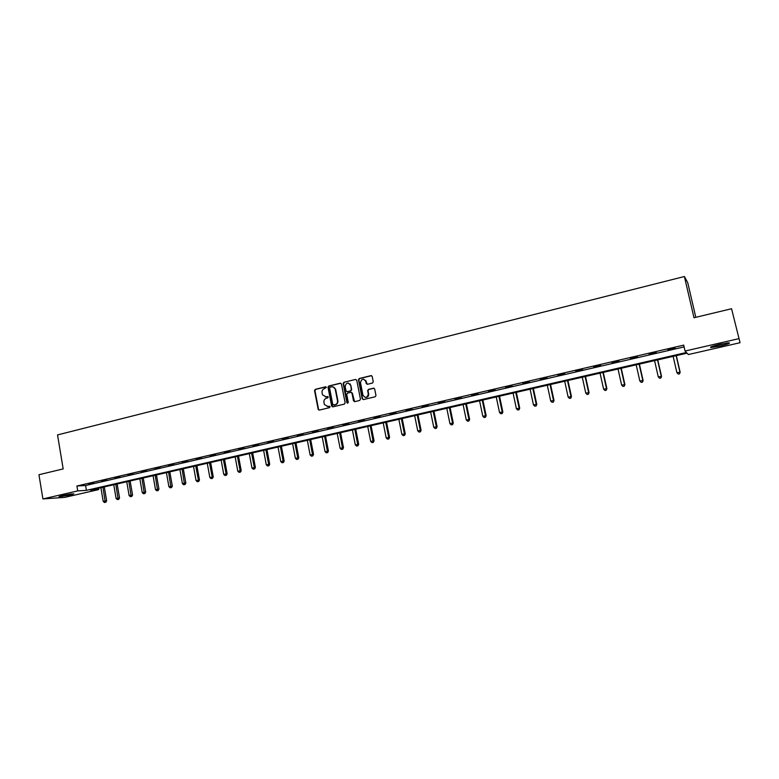 <?xml version="1.0" encoding="UTF-8"?>
<svg xmlns="http://www.w3.org/2000/svg" width="779" height="779" viewBox="0 0 779 779"><rect width="100%" height="100%" fill="white"/><g stroke="black" fill="none" stroke-linecap="round" stroke-linejoin="round"><path stroke-width="1.17" d="M326.372 387.367L325.544 386.812L315.3 389.334L314.541 390.6L318.221 409.559L319.302 410.105L329.585 407.641L330.082 406.628L327.969 406.502L324.424 404.593L323.918 402.353C323.713 400.289 324.531 398.926 326.372 398.273L327.706 397.942L328.212 396.93L326.089 396.813L322.535 394.875L322.048 392.674C321.844 390.62 322.662 389.257 324.502 388.594L326.372 387.367M325.992 386.861L315.719 389.383L314.959 390.659L318.553 409.326L319.224 410.114M329.303 406.18L327.969 406.502M327.852 396.53L326.089 396.813M720.429 345.993L710.915 347.551C709.406 347.22 712.279 346.168 719.533 344.386L729.095 342.818C730.575 343.169 727.683 344.23 720.429 345.993M70.928 494.977L58.98 496.749L61.853 495.6L73.83 493.808L70.928 494.977M372.45 383.064L373.248 381.768L372.187 376.442L370.979 375.634L359.246 378.516L358.457 379.762L362.206 398.751L363.404 399.569L375.176 396.764L375.984 395.625L374.68 389.003L373.472 388.195L368.428 389.412L367.63 390.6L368.321 394.184C367.045 398.001 365.263 398.332 362.956 395.177L360.463 382.538C361.641 378.623 363.423 378.243 365.799 381.398L366.218 383.482L367.415 384.29L372.45 383.064M42.903 498.93L38.95 474.723L63.177 468.909L57.539 434.925L684.4 276.516L693.992 317.744L731.559 308.737L740.05 342.711L688.393 354.542L687.068 353.16L90.374 490.108L98.738 489.582L64.696 497.382L42.903 498.93L77.725 490.906L86.401 490.361L686.435 352.498L685.053 351.047L738.648 338.709M685.053 351.047L683.689 345.126L76.907 485.999L77.725 490.906M341.445 383.989L340.257 383.19L328.767 386.014L327.998 387.299L331.64 406.063L332.818 406.872L344.347 404.116L345.126 402.84L341.445 383.989M343.928 382.285L355.545 379.431L356.733 380.24L360.463 399.169L359.684 400.455L354.688 401.652L353.491 400.844L351.981 393.152L350.793 392.353L347.502 393.152L346.723 394.437L348.281 402.412L346.908 402.743L343.159 383.57L343.928 382.285L355.545 379.431M695.803 317.306L687.75 282.719L684.4 276.516M76.907 485.999L85.583 485.512L684.098 346.898M88.855 484.226L93.831 483.077L88.806 483.983M101.835 481.218L106.859 480.049L101.786 480.974M114.932 478.179L120.005 477.001L114.893 477.936M128.165 475.112L133.287 473.924L128.116 474.869M141.515 472.016L146.686 470.818L141.476 471.772M155.002 468.89L160.221 467.682L154.963 468.646M168.615 465.735L173.892 464.518L168.576 465.482M182.364 462.551L187.69 461.314L182.325 462.298M196.25 459.328L201.625 458.081L196.211 459.074M210.272 456.085L215.705 454.819L210.223 455.822M224.43 452.803L229.912 451.528L224.381 452.541M238.734 449.483L244.275 448.198L238.686 449.23M253.175 446.133L258.774 444.838L253.126 445.88M267.772 442.754L273.419 441.45L267.723 442.491M282.504 439.337L288.211 438.012L282.456 439.074M297.393 435.889L303.158 434.555L297.344 435.627M312.428 432.403L318.251 431.05L312.379 432.141M327.618 428.878L333.509 427.515L327.57 428.616M342.974 425.324L348.914 423.942L342.916 425.052M358.476 421.731L364.484 420.339L358.428 421.458M374.154 418.099L380.22 416.687L374.095 417.826M389.987 414.428L396.122 413.006L389.928 414.155M405.986 410.718L412.188 409.277L405.937 410.445M422.16 406.969L428.421 405.518L422.101 406.696M438.499 403.181L444.838 401.711L438.45 402.909M455.024 399.345L461.421 397.865L454.965 399.072M471.714 395.479L478.189 393.979L471.655 395.206M488.599 391.564L495.132 390.055L488.54 391.292M505.659 387.611L512.27 386.082L505.6 387.329M522.904 383.619L529.584 382.061L522.845 383.336M540.344 379.577L547.101 378.01L540.275 379.295M557.968 375.488L564.804 373.901L557.91 375.205M575.798 371.349L582.702 369.752L575.73 371.067M593.822 367.172L600.804 365.555L593.754 366.89M612.051 362.946L619.12 361.31L611.982 362.663M630.484 358.681L637.631 357.025L630.415 358.389M649.131 354.357L656.356 352.683L649.063 354.065M667.983 349.985L675.296 348.291L667.915 349.693M367.844 396.677L367.26 396.813M731.559 308.737L740.05 342.711M98.514 488.248L98.738 489.582M85.583 485.512L86.401 490.361M350.102 383.862L350.258 384.66M365.789 380.473L365.984 381.428M368.457 393.921L368.671 395.031M325.281 396.891L326.498 396.852M327.219 406.589L328.378 406.541M340.812 383.219L329.176 386.072L328.407 387.348L332.721 406.891M330.121 387.212L329.585 388.108L332.808 404.7L335.019 404.817C336.869 404.165 337.697 402.792 337.492 400.718L335.204 389.081C334.512 387.329 333.285 386.598 331.533 386.861L330.121 387.212M332.837 386.842L335.603 389.13L337.891 400.766C338.096 402.84 337.278 404.204 335.418 404.856L334.006 405.197M351.329 392.382L352.381 393.21L354.562 401.672M344.328 382.343L343.558 383.628L347.716 403.318M348.417 383.054L350.423 385.196C347.95 382.051 346.197 382.489 345.165 386.501L346.032 390.922L347.268 391.759M347.074 391.71L350.511 390.883L351.29 389.597L350.813 385.245M350.823 385.274L351.68 389.646L350.901 390.941L347.609 391.74M363.803 379.237L366.179 381.467L367.24 384.32M365.458 397.426C367.522 397.494 368.603 396.423 368.691 394.232L368.272 393.901M374.017 388.215L368.808 389.461L368.009 390.659L368.652 393.95M371.564 375.663L359.635 378.575L358.846 379.821L362.586 398.799L363.267 399.588M100.9 487.693L103.218 501.403L106.655 500.829L104.298 486.914M105.282 502.299L104.464 502.484L105.837 502.251L105.282 502.299L102.955 487.226M104.464 502.484L103.218 501.403M106.655 500.829L105.837 502.251M71.405 493.954L61.278 495.736M60.567 495.911L72.126 493.886M727.167 342.964L712.561 346.285M717.907 344.776L721.666 343.919M711.782 346.558L728.005 342.867M113.763 484.742L116.11 498.511L119.547 497.937L117.152 483.963M118.184 499.417L117.356 499.602L118.729 499.368L118.184 499.417L115.828 484.265M117.356 499.602L116.11 498.511M119.547 497.937L118.729 499.368M126.743 481.763L129.119 495.59L132.557 495.025L130.132 480.984M131.203 496.496L130.366 496.69L131.739 496.457L131.203 496.496L128.827 481.286M130.366 496.69L129.119 495.59M132.557 495.025L131.739 496.457M139.84 478.754L142.255 492.649L145.683 492.075L143.239 477.975M144.349 493.555L143.502 493.75L144.875 493.516L144.349 493.555L141.953 478.277M143.502 493.75L142.255 492.649M145.683 492.075L144.875 493.516M153.073 475.726L155.508 489.67L158.945 489.105L156.462 474.947M157.621 490.585L156.764 490.78L158.137 490.546L157.621 490.585L155.206 475.229M156.764 490.78L155.508 489.67M158.945 489.105L158.137 490.546M166.424 472.658L168.897 486.671L172.325 486.096L169.812 471.879M171.01 487.586L170.153 487.781L171.526 487.557L171.01 487.586L168.576 472.162M170.153 487.781L168.897 486.671M172.325 486.096L171.526 487.557M179.91 469.562L182.413 483.632L185.84 483.068L183.299 468.783M184.535 484.557L183.669 484.752L185.042 484.528L184.535 484.557L182.082 469.065M183.669 484.752L182.413 483.632M185.84 483.068L185.042 484.528M193.523 466.436L196.055 480.575L199.482 480.01L196.902 465.657M198.197 481.5L197.311 481.704L198.684 481.471L195.714 465.93M197.311 481.704L196.055 480.575M199.482 480.01L198.684 481.471M207.263 463.281L209.833 477.488L213.251 476.923L210.651 462.502M211.976 478.413L211.09 478.618L212.463 478.394L209.483 462.775M211.09 478.618L209.833 477.488M213.251 476.923L212.463 478.394M221.148 460.097L223.739 474.362L227.156 473.798L224.527 459.318M225.9 475.297L225.004 475.502L226.377 475.278L223.378 459.581M225.004 475.502L223.739 474.362M227.156 473.798L226.377 475.278M235.161 456.883L237.79 471.207L241.208 470.652L238.53 456.104M239.961 472.152L239.056 472.356L240.419 472.132L237.42 456.367M239.056 472.356L237.79 471.207M241.208 470.652L240.419 472.132M249.309 453.631L251.968 468.033L255.385 467.468L252.678 452.862M254.158 468.977L253.243 469.182L254.606 468.958L251.588 453.105M253.243 469.182L251.968 468.033M255.385 467.468L254.606 468.958M263.604 450.35L266.291 464.82L269.709 464.265L266.973 449.58M268.492 465.764L267.567 465.978L268.93 465.754L265.902 449.824M267.567 465.978L266.291 464.82M269.709 464.265L268.93 465.754M278.035 447.039L280.761 461.567L284.169 461.012L281.394 446.27M282.972 462.522L282.037 462.736L283.4 462.512L280.362 446.503M282.037 462.736L280.761 461.567M284.169 461.012L283.4 462.512M292.612 443.699L295.377 458.295L298.776 457.74L295.971 442.92M297.588 459.25L296.653 459.464L298.016 459.24L294.959 443.154M296.653 459.464L295.377 458.295M298.776 457.74L298.016 459.24M307.335 440.32L310.13 454.985L313.538 454.43L310.685 439.541M312.36 455.949L311.405 456.163L312.769 455.939L309.701 439.775M311.405 456.163L310.13 454.985M313.538 454.43L312.769 455.939M322.204 436.902L325.038 451.635L328.436 451.09L325.554 436.133M327.277 452.609L326.313 452.823L327.677 452.599L324.6 436.357M326.313 452.823L325.038 451.635M328.436 451.09L327.677 452.599M337.219 433.455L340.092 448.256L343.49 447.711L340.569 432.686M342.351 449.23L341.377 449.454L342.741 449.23L339.644 432.9M341.377 449.454L340.092 448.256M343.49 447.711L342.741 449.23M352.4 429.969L355.302 444.848L358.7 444.303L355.74 429.21M357.571 445.822L356.587 446.046L357.951 445.831L354.844 429.414M356.587 446.046L355.302 444.848M358.7 444.303L357.951 445.831M367.727 426.454L370.677 441.401L374.056 440.856L371.067 425.685M372.946 442.384L371.963 442.608L373.316 442.384L370.2 425.889M371.963 442.608L370.677 441.401M374.056 440.856L373.316 442.384M383.21 422.9L386.199 437.915L389.578 437.379L386.54 422.13M388.487 438.908L387.484 439.132L388.838 438.918L388.702 437.36L385.712 422.325M387.484 439.132L386.199 437.915M389.578 437.379L388.838 438.918M398.858 419.306L401.886 434.4L405.255 433.864L402.188 418.547M404.184 435.393L403.171 435.617L404.525 435.403L404.408 433.835L401.38 418.732M403.171 435.617L401.886 434.4M405.255 433.864L404.525 435.403M414.671 415.684L417.729 430.845L421.098 430.31L417.982 414.915M420.047 431.839L419.024 432.072L420.378 431.858L420.29 430.271L417.213 415.1M419.024 432.072L417.729 430.845M421.098 430.31L420.378 431.858M430.641 412.013L433.747 427.252L437.107 426.717L433.952 411.254M436.074 428.255L435.042 428.489L436.386 428.275L436.328 426.668L433.212 411.419M435.042 428.489L433.747 427.252M437.107 426.717L436.386 428.275M446.786 408.313L449.931 423.62L453.29 423.085L450.087 407.553M452.268 424.633L451.226 424.867L452.57 424.652L452.541 423.036L449.386 407.709M451.226 424.867L449.931 423.62M453.29 423.085L452.57 424.652M463.096 404.564L466.28 419.949L469.63 419.423L466.387 403.804M468.637 420.962L467.585 421.205L468.919 420.991L468.919 419.355L465.725 403.96M467.585 421.205L466.28 419.949M469.63 419.423L468.919 420.991M479.572 400.786L482.805 416.239L486.154 415.713L482.873 400.026M485.171 417.262L484.11 417.505L485.444 417.291L485.473 415.645L482.23 400.172M484.11 417.505L482.805 416.239M486.154 415.713L485.444 417.291M496.233 396.959L499.514 412.5L502.844 411.974L499.524 396.209M501.89 413.522L500.809 413.766L502.153 413.552L502.202 411.896L498.92 396.345M500.809 413.766L499.514 412.5M502.844 411.974L502.153 413.552M513.079 393.093L516.389 408.712L519.72 408.186L516.35 392.343M518.785 409.735L517.694 409.978L519.028 409.773L519.116 408.099L515.786 392.47M517.694 409.978L516.389 408.712M519.72 408.186L519.028 409.773M530.09 389.188L533.459 404.876L536.78 404.359L533.362 388.439M535.864 405.917L534.764 406.161L536.098 405.956L536.215 404.262L532.836 388.555M534.764 406.161L533.459 404.876M536.78 404.359L536.098 405.956M547.296 385.235L550.704 401.01L554.025 400.494L550.558 384.495M553.129 402.052L552.019 402.305L553.343 402.091L553.489 400.387L550.071 384.602M552.019 402.305L550.704 401.01M554.025 400.494L553.343 402.091M564.687 381.243L568.144 397.095L571.455 396.589L567.94 380.503M570.579 398.147L569.459 398.4L570.773 398.196L570.958 396.462L567.492 380.6M569.459 398.4L568.144 397.095M571.455 396.589L570.773 398.196M582.273 377.211L585.779 393.142L589.07 392.635L585.506 376.471M588.223 394.193L587.084 394.447L588.408 394.242L588.622 392.509L585.107 376.559M587.084 394.447L585.779 393.142M589.07 392.635L588.408 394.242M600.044 373.131L603.598 389.14L606.89 388.643L603.277 372.391M606.062 390.201L604.913 390.464L606.228 390.26L606.471 388.497L602.917 372.469M604.913 390.464L603.598 389.14M606.89 388.643L606.228 390.26M618.02 369.003L621.623 385.099L624.894 384.602L621.233 368.272M624.096 386.17L622.937 386.423L624.242 386.228L624.524 384.446L620.921 368.34M622.937 386.423L621.623 385.099M624.894 384.602L624.242 386.228M636.19 364.835L639.841 381.009L643.103 380.522L639.393 364.105M642.334 382.08L641.156 382.343L642.461 382.148L642.782 380.356L639.121 364.163M641.156 382.343L639.841 381.009M643.103 380.522L642.461 382.148M654.564 360.619L658.265 376.88L661.527 376.384L657.758 359.888M660.777 377.951L659.589 378.224L660.884 378.019L661.235 376.208L657.534 359.937M659.589 378.224L658.265 376.88M661.527 376.384L660.884 378.019M673.144 356.354L676.902 372.703L680.145 372.206L676.328 355.623M679.424 373.784L678.217 374.047L679.522 373.852L679.911 372.021L676.143 355.662M678.217 374.047L676.902 372.703M680.145 372.206L679.522 373.852"/></g></svg>
